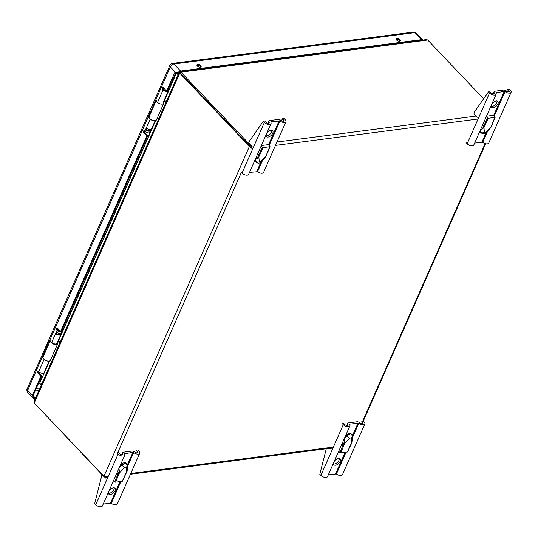 <?xml version="1.0" encoding="UTF-8"?>
<svg xmlns="http://www.w3.org/2000/svg" width="538" height="538" viewBox="0 0 538 538"><rect width="100%" height="100%" fill="white"/><g stroke="black" fill="none" stroke-linecap="round" stroke-linejoin="round"><path stroke-width="0.81" d="M399.626 41.218A2.293 1.157 -156.2 0 1 397.158 40.511A2.293 1.157 -156.2 0 1 396.21 38.904A2.293 1.157 -156.2 0 1 396.99 38.447A2.293 1.157 -156.2 0 1 399.458 39.153A2.293 1.157 -156.2 0 1 400.413 40.76A2.293 1.157 -156.2 0 1 399.626 41.218M400.003 41.123A2.293 1.157 23.8 0 0 396.587 39.355A2.293 1.157 23.8 0 0 396.217 39.456M200.344 67.176A2.293 1.157 -156.2 0 1 197.87 66.47A2.293 1.157 -156.2 0 1 196.921 64.863A2.293 1.157 -156.2 0 1 197.708 64.405A2.293 1.157 -156.2 0 1 200.176 65.111A2.293 1.157 -156.2 0 1 201.125 66.719A2.293 1.157 -156.2 0 1 200.344 67.176M200.714 67.082A2.293 1.157 23.8 0 0 197.305 65.313A2.293 1.157 23.8 0 0 196.928 65.414M168.098 89.564A3.167 1.594 -156.2 0 1 168.354 90.787A3.167 1.594 -156.2 0 1 166.107 91.373A3.167 1.594 -156.2 0 1 163.115 89.812L157.742 101.998M154.285 120.694A3.167 1.594 -156.2 0 1 150.21 119.073L144.83 131.259A3.167 1.594 23.8 0 0 148.992 132.866A3.167 1.594 23.8 0 0 150.075 132.234L150.801 130.573A3.167 1.594 -156.2 0 1 149.725 131.211A3.167 1.594 -156.2 0 1 146.383 130.27L146.054 129.362L146.349 128.703L147.109 128.616A3.167 1.594 23.8 0 0 150.458 129.55A3.167 1.594 23.8 0 0 151.534 128.918L155.179 120.66M150.653 129.517A3.167 1.594 -156.2 0 1 150.801 130.573M146.961 128.535L146.349 128.703L147.109 128.616M62.078 329.955A3.167 1.594 -156.2 0 1 62.327 331.173A3.167 1.594 -156.2 0 1 61.251 331.811A3.167 1.594 -156.2 0 1 57.089 330.197L51.715 342.383L49.711 340.372L170.311 66.934A2.831 1.426 -156.2 0 1 169.82 65.522L27.169 388.954A2.831 1.426 23.8 0 0 27.66 390.366L49.355 340.615L50.007 340.588M60.72 333.432A3.167 1.594 -156.2 0 1 60.868 334.488A3.167 1.594 -156.2 0 1 59.792 335.127A3.167 1.594 -156.2 0 1 56.443 334.185L56.409 332.618L57.176 332.531A3.167 1.594 23.8 0 0 60.518 333.466A3.167 1.594 23.8 0 0 61.601 332.834L62.327 331.173M51.715 342.383A3.167 1.594 23.8 0 0 55.878 343.997A3.167 1.594 23.8 0 0 56.954 343.358L60.868 334.488M59.779 333.473A2.011 1.015 -156.2 0 1 59.812 334.024A2.011 1.015 -156.2 0 1 59.126 334.428A2.011 1.015 -156.2 0 1 57.001 333.829L56.443 334.185M56.12 333.278L56.873 333.076L57.001 333.829M56.873 333.076L57.122 332.504M60.276 331.126A2.011 1.015 -156.2 0 1 57.943 330.09L57.606 329.733A1.049 0.699 -97.4 0 1 57.438 328.146M149.719 129.557A2.011 1.015 -156.2 0 1 149.752 130.109A2.011 1.015 -156.2 0 1 149.066 130.512A2.011 1.015 -156.2 0 1 146.935 129.92L147.062 128.589M148.367 130.485A2.011 1.015 23.8 0 0 146.834 129.786M163.444 89.079L163.613 88.703A2.011 1.015 -156.2 0 1 163.613 88.696A2.011 1.015 -156.2 0 1 164.029 88.353M156.033 100.203L155.374 100.223L156.323 100.512M180.593 71.043L173.909 64.009L414.879 32.623A2.831 1.883 -97.4 0 0 413.527 32.051L172.557 63.437A2.831 1.883 82.6 0 1 173.909 64.009A3.302 1.822 -43.5 0 0 170.311 66.934L175.254 72.132L178.011 72.502A3.302 1.822 -43.5 0 1 180.593 71.043L421.563 39.651A3.302 1.822 -43.5 0 1 422.801 39.987A3.302 1.822 -43.5 0 1 422.868 40.061M50.189 340.776L43.127 357.131M43.517 358.759L42.24 357.319M44.062 359.33L38.81 371.644L38.474 371.294A1.049 0.699 -97.4 0 0 37.969 371.079A1.049 0.699 -97.4 0 0 37.411 371.832A1.049 0.699 -97.4 0 0 37.741 372.948L40.861 376.23L32.684 394.778L32.67 395.813L33.524 395.699L35.286 398.611A2.145 1.184 -43.5 0 0 35.306 398.624M175.428 72.139L174.803 72.536L166.625 91.083L163.505 87.802A1.049 0.699 -97.4 0 0 163.007 87.593A1.049 0.699 -97.4 0 0 162.449 88.34A1.049 0.699 -97.4 0 0 162.779 89.456L163.115 89.812M156.208 100.391L149.147 116.739M150.21 119.073L148.259 116.928M144.83 131.259L144.493 130.902A1.049 0.699 -97.4 0 0 143.996 130.694A1.049 0.699 -97.4 0 0 143.438 131.44A1.049 0.699 -97.4 0 0 143.767 132.563L146.881 135.845L60.606 331.469L57.485 328.187A1.049 0.699 -97.4 0 0 56.981 327.978A1.049 0.699 -97.4 0 0 56.423 328.725A1.049 0.699 -97.4 0 0 56.752 329.848L57.089 330.197M179.833 72.031A2.145 1.184 -43.5 0 0 179.181 72.354L178.011 72.502M34.856 399.64A3.302 1.822 -43.5 0 1 34.398 399.357A3.302 1.822 -43.5 0 1 34.109 398.766L35.158 398.483M34.109 398.766L32.67 395.813M40.861 376.23L41.715 376.123L33.538 394.663L32.684 394.778M38.427 371.247A1.049 0.699 -97.4 0 0 38.595 372.841L41.715 376.123M38.81 371.644A3.167 1.594 23.8 0 0 41.803 373.204A3.167 1.594 23.8 0 0 44.049 372.619L49.14 361.079M48.03 361.092A3.167 1.594 -156.2 0 1 44.183 359.465M33.524 395.699L33.538 394.663M176.108 72.025L167.479 90.969L166.625 91.083M166.303 90.74A2.011 1.015 -156.2 0 1 163.969 89.705L163.626 89.348A1.049 0.699 -97.4 0 1 163.465 87.755M57.001 332.457L56.409 332.618L57.176 332.531M57.425 329.471L57.593 329.088A2.011 1.015 -156.2 0 1 57.593 329.081L57.277 328.953M57.593 329.081A2.011 1.015 -156.2 0 1 58.01 328.738M60.606 331.469L61.453 331.361L147.735 135.731L146.881 135.845M144.453 130.862A1.049 0.699 -97.4 0 0 144.621 132.449L147.735 135.731M146.054 129.362L146.813 129.16M146.383 130.27L146.935 129.92M250.271 146.215L250.607 145.455L180.943 72.159L180.378 73.033L251.495 147.99L180.445 73.054L179.732 73.148L179.699 72.623M250.99 145.401L250.607 145.455L251.744 147.466M251.925 148.448L249.39 146.444L103.915 476.285L107.223 476.534M106.275 477.28L104.352 477.058L34.324 403.056M483.615 98.824L427.717 40.014L426.412 39.604L180.129 71.682L180.943 72.159L427.717 40.014M250.109 146.349L249.39 146.444L179.732 73.148L179.665 72.583M103.915 476.285L34.257 402.989L179.732 73.148M180.143 72.785L180.129 71.682M179.188 72.395L34.029 401.516L34.257 402.989M177.466 72.442A0.632 0.471 86.1 0 0 177.54 73.208L178.34 74.311M178.246 74.533L177.379 73.343A0.632 0.538 -176.1 0 0 176.256 73.417L164.231 100.68M49.409 361.025L39.819 382.767A0.632 0.538 -176.1 0 0 39.799 383.076M155.448 120.606L58.198 341.099M178.596 73.733L178.179 73.168A0.632 0.471 -93.9 0 1 178.071 72.495M176.256 73.417L164.399 100.727M155.664 120.539L58.366 341.146M49.624 360.958L39.819 382.767M176.222 73.921A0.632 0.538 3.9 0 1 177.345 73.847L178.091 74.876M41.903 383.661L40.558 383.984A0.632 0.538 3.9 0 1 39.785 383.271M41.608 384.34L40.37 384.69L41.5 384.569M57.458 342.215A4.028 2.024 -156.2 0 1 57.741 343.708A4.028 2.024 -156.2 0 1 53.639 344.098A4.028 2.024 -156.2 0 1 50.29 340.884M50.222 340.81L43.067 357.037A4.028 2.024 23.8 0 0 45.932 360.514A4.028 2.024 23.8 0 0 50.431 360.285L57.741 343.708M57.647 341.791L60.068 342.477M57.976 341.038L60.397 341.731M52.751 359.061L51.171 358.604M163.498 101.796A4.028 2.024 -156.2 0 1 163.781 103.283A4.028 2.024 -156.2 0 1 159.282 103.511A4.028 2.024 -156.2 0 1 156.417 100.034M156.242 100.424L149.1 116.612A4.028 2.024 23.8 0 0 151.965 120.088A4.028 2.024 23.8 0 0 156.471 119.86L163.781 103.283M163.686 101.366L166.101 102.059M164.016 100.619L166.437 101.312M158.791 118.636L157.21 118.185M119.974 466.076L120.606 465.377A3.954 2.186 -43.5 0 1 124.48 462.653A3.954 2.186 -43.5 0 1 125.966 463.057A3.954 2.186 -43.5 0 1 126.255 463.554M110.418 494.53A4.257 2.347 -43.5 0 1 108.817 494.099A4.257 2.347 -43.5 0 1 109.389 490.488A4.257 2.347 -43.5 0 1 113.39 487.805A4.257 2.347 -43.5 0 1 114.991 488.235A4.257 2.347 -43.5 0 1 114.419 491.846A4.257 2.347 -43.5 0 1 110.418 494.53M108.441 493.285A4.257 2.347 136.5 0 0 109.254 493.306A4.257 2.347 136.5 0 0 112.765 491.214A4.257 2.347 136.5 0 0 114.197 487.818M102.354 474.953A1.298 0.868 -97.4 0 0 101.749 475.666L94.675 503.581L95.757 504.718A4.001 2.018 23.8 0 0 99.543 506.688A4.001 2.018 23.8 0 0 102.388 505.949L124.762 455.215A4.001 2.018 -156.2 0 1 121.918 455.955A4.001 2.018 -156.2 0 1 118.131 453.991L117.049 452.848M106.477 476.823L105.872 478.195L105.186 477.475M124.762 455.215A4.001 2.018 -156.2 0 0 124.507 453.769L132.906 452.337L133.659 452.579A4.001 2.018 23.8 0 0 139.698 453.272A4.001 2.018 23.8 0 0 138.999 451.274L137.916 450.131M139.698 453.272L117.324 504.005A4.001 2.018 -156.2 0 1 111.285 503.306L103.242 504.012M136.41 450.326L137.493 451.469A1.97 0.989 -156.2 0 1 137.836 452.451A1.97 0.989 -156.2 0 1 134.87 452.108A2.683 1.352 23.8 0 0 131.736 451.106L123.518 452.176A2.683 1.352 23.8 0 0 122.603 452.714A2.683 1.352 23.8 0 0 122.778 453.689A1.97 0.989 -156.2 0 1 122.899 454.395A1.97 0.989 -156.2 0 1 121.501 454.765A1.97 0.989 -156.2 0 1 119.638 453.79L118.555 452.653M126.02 473.07L122.227 481.328L115.569 482.196L114.742 481.88L117.943 474.119L118.777 474.435L119.409 473.003L124.426 467.441L121.783 465.162L119.032 468.208M126.551 472.075L127.452 469.822L127.183 465.478A2.515 1.923 175 0 1 126.121 467.219L126.551 472.075L125.919 473.501M122.334 480.891L122.227 481.328L122.334 480.891M116.907 473.03L117.943 474.119L119.375 470.878L119.409 473.003M113.558 480.629L114.742 481.88M119.375 470.878L118.905 468.356M127.183 465.478L126.376 463.682L124.937 463.292L121.783 465.162L121.279 464.63L120.606 465.377M345.107 436.748L345.739 436.049A3.954 2.186 -43.5 0 1 349.613 433.332A3.954 2.186 -43.5 0 1 351.099 433.736A3.954 2.186 -43.5 0 1 351.388 434.227M335.557 465.209A4.257 2.347 -43.5 0 1 333.957 464.771A4.257 2.347 -43.5 0 1 334.522 461.16A4.257 2.347 -43.5 0 1 338.523 458.477A4.257 2.347 -43.5 0 1 340.124 458.907A4.257 2.347 -43.5 0 1 339.552 462.525A4.257 2.347 -43.5 0 1 335.557 465.209M333.58 463.964A4.257 2.347 136.5 0 0 334.387 463.978A4.257 2.347 136.5 0 0 337.904 461.893A4.257 2.347 136.5 0 0 339.33 458.49M331.697 447.293L331.005 448.874L330.366 448.201M349.895 425.894A4.001 2.018 -156.2 0 1 347.057 426.634A4.001 2.018 -156.2 0 1 343.271 424.664L320.897 475.39A4.001 2.018 23.8 0 0 324.683 477.361A4.001 2.018 23.8 0 0 327.521 476.621L349.895 425.894A4.001 2.018 -156.2 0 0 349.639 424.448L349.821 424.079L358.799 423.251A4.001 2.018 23.8 0 0 364.831 423.951A4.001 2.018 23.8 0 0 364.132 421.947L363.049 420.803M364.831 423.951L342.457 474.677A4.001 2.018 -156.2 0 1 336.425 473.985L328.375 474.691M361.543 420.998L362.625 422.142A1.97 0.989 -156.2 0 1 362.968 423.13A1.97 0.989 -156.2 0 1 360.003 422.787A2.683 1.352 23.8 0 0 356.869 421.779L348.651 422.855A2.683 1.352 23.8 0 0 347.736 423.393A2.683 1.352 23.8 0 0 347.911 424.361A1.97 0.989 -156.2 0 1 348.039 425.074A1.97 0.989 -156.2 0 1 346.64 425.437A1.97 0.989 -156.2 0 1 344.777 424.469L343.688 423.325M326.277 448.732L319.807 474.254L320.897 475.39M343.271 424.664L342.181 423.52M351.153 443.742L347.36 452.007L340.702 452.875L339.875 452.552L343.083 444.798L343.91 445.108L344.542 443.682L349.559 438.12L346.916 435.841L344.165 438.887M351.684 442.747L352.585 440.494L352.316 436.157A2.515 1.923 175 0 1 351.253 437.898L351.684 442.747L351.052 444.18M347.467 451.564L347.36 452.007L347.467 451.564M342.04 443.702L343.083 444.798L344.508 441.55L344.542 443.682M338.691 451.301L339.875 452.552M344.508 441.55L344.038 439.028M352.316 436.157L351.516 434.354L350.077 433.964L346.916 435.841L346.411 435.309L345.739 436.049M496.197 100.976A4.257 2.347 -43.5 0 1 497.798 101.413A4.257 2.347 -43.5 0 1 497.226 105.024A4.257 2.347 -43.5 0 1 493.232 107.708A4.257 2.347 -43.5 0 1 491.631 107.277A4.257 2.347 -43.5 0 1 492.196 103.666A4.257 2.347 -43.5 0 1 496.197 100.976M491.255 106.463A4.257 2.347 136.5 0 0 492.062 106.484A4.257 2.347 136.5 0 0 495.579 104.392A4.257 2.347 136.5 0 0 497.004 100.996M488.45 91.89L489.54 93.027A4.001 2.018 23.8 0 0 493.326 94.997A4.001 2.018 23.8 0 0 496.164 94.258A4.001 2.018 23.8 0 0 495.908 92.812L504.308 91.373L505.068 91.621A4.001 2.018 -156.2 0 0 511.1 92.314A4.001 2.018 -156.2 0 0 510.401 90.31L509.318 89.167L507.811 89.369L508.894 90.505A1.97 0.989 -156.2 0 1 509.237 91.494A1.97 0.989 -156.2 0 1 506.271 91.151A2.683 1.352 23.8 0 0 503.138 90.149L494.92 91.218A2.683 1.352 23.8 0 0 494.005 91.756A2.683 1.352 23.8 0 0 494.18 92.724A1.97 0.989 -156.2 0 1 494.308 93.437A1.97 0.989 -156.2 0 1 492.909 93.8A1.97 0.989 -156.2 0 1 491.039 92.832L489.957 91.689L488.45 91.89L474.227 112.274A1.298 0.868 -97.4 0 0 474.119 112.462A1.298 0.868 -97.4 0 0 474.415 114.278L477.26 117.271M496.164 94.258L473.79 144.991A4.001 2.018 -156.2 0 1 470.952 145.724A4.001 2.018 -156.2 0 1 467.159 143.76L466.076 142.617M507.811 89.369L506.466 91.292M487.67 131.064L482.694 142.348A4.001 2.018 23.8 0 0 488.726 143.041L511.1 92.314M482.741 124.695L484.603 126.114L488.289 118.286L494.947 117.418L495.054 116.975L491.113 126.612L486.096 132.173L486.513 132.341L490.683 127.721L491.113 126.612M486.513 132.341C484.933 134.103 483.178 134.292 481.254 132.893L480.898 132.059A2.515 1.923 -5 0 0 484.402 132.395L483.971 127.546L482.344 129.039L487.462 117.963L488.289 118.286M491.853 124.735L491.745 125.186M482.694 142.348L474.644 143.054M486.48 116.215L493.467 115.307L495.054 116.975M487.462 117.963L486.265 116.706M480.656 129.275L482.344 129.039M481.127 132.765A3.954 2.186 -43.5 0 1 480.649 132.449A3.954 2.186 -43.5 0 1 480.34 130.875L480.286 130.263M480.669 129.396L480.898 132.059L480.34 130.875M271.065 130.304A4.257 2.347 -43.5 0 1 272.665 130.741A4.257 2.347 -43.5 0 1 272.094 134.352A4.257 2.347 -43.5 0 1 268.092 137.035A4.257 2.347 -43.5 0 1 266.492 136.598A4.257 2.347 -43.5 0 1 267.063 132.987A4.257 2.347 -43.5 0 1 271.065 130.304M266.115 135.791A4.257 2.347 136.5 0 0 266.929 135.805A4.257 2.347 136.5 0 0 270.439 133.72A4.257 2.347 136.5 0 0 271.872 130.324M263.317 121.211L264.4 122.355A4.001 2.018 23.8 0 0 268.186 124.325A4.001 2.018 23.8 0 0 271.031 123.585A4.001 2.018 23.8 0 0 270.775 122.139L270.957 121.77L279.928 120.942A4.001 2.018 -156.2 0 0 285.967 121.635A4.001 2.018 -156.2 0 0 285.268 119.638L284.185 118.494L282.679 118.69L283.761 119.833A1.97 0.989 -156.2 0 1 284.104 120.815A1.97 0.989 -156.2 0 1 281.132 120.478A2.683 1.352 23.8 0 0 278.005 119.47L269.787 120.539A2.683 1.352 23.8 0 0 268.872 121.084A2.683 1.352 23.8 0 0 269.047 122.052A1.97 0.989 -156.2 0 1 269.168 122.765A1.97 0.989 -156.2 0 1 267.769 123.128A1.97 0.989 -156.2 0 1 265.906 122.16L264.824 121.016L263.317 121.211L249.094 141.602A1.298 0.868 -97.4 0 0 248.986 141.79A1.298 0.868 -97.4 0 0 249.282 143.606L252.12 146.592L251.434 148.152M271.031 123.585L248.657 174.312A4.001 2.018 -156.2 0 1 245.812 175.052A4.001 2.018 -156.2 0 1 242.026 173.081L240.943 171.945M282.679 118.69L281.334 120.62M262.531 160.391L257.554 171.676A4.001 2.018 23.8 0 0 263.593 172.368L285.967 121.635M257.608 154.023L259.471 155.442L263.156 147.614L269.814 146.746L269.921 146.302L265.98 155.939L260.957 161.501L261.381 161.662L265.55 157.049L265.98 155.939M261.381 161.662C259.793 163.431 258.038 163.619 256.115 162.22L255.765 161.38A2.515 1.923 -5 0 0 259.269 161.723L258.839 156.867L257.211 158.36L262.329 147.291L263.156 147.614M266.72 154.063L266.613 154.507M257.554 171.676L249.511 172.382M261.347 145.542L268.327 144.628L269.921 146.302M262.329 147.291L261.132 146.027M255.523 158.596L257.211 158.36M255.994 162.093A3.954 2.186 -43.5 0 1 255.516 161.777A3.954 2.186 -43.5 0 1 255.2 160.196L255.146 159.591M255.53 158.723L255.765 161.38L255.2 160.196M421.563 39.651L414.879 32.623A3.302 1.822 -43.5 0 1 416.116 32.959L413.527 32.051M27.169 388.954C26.591 389.525 26.772 390.649 27.714 392.323A3.302 1.822 -43.5 0 1 27.66 390.366L32.603 395.565L33.457 395.457M43.181 356.66L42.26 356.694M42.388 357.575L42.979 357.555M149.208 116.275L148.286 116.309M148.414 117.19L149.019 117.163M36.275 388.456L40 387.972M37.741 372.948L38.595 372.841M174.803 72.536L175.657 72.428M162.779 89.456L163.626 89.348M56.752 329.848L57.606 329.733M143.767 132.563L144.621 132.449M38.884 390.507L35.152 390.991M35.488 398.201L33.86 396.486M104.352 477.058L104.513 476.695M485.115 143.592L362.377 421.879M275.496 145.381L478.087 118.992M117.472 453.292L241.367 172.389M333.385 447.078L130.795 473.467M476.123 116.08L276.976 142.019M178.179 73.168L177.54 73.208M177.345 73.847L177.379 73.343M40.861 384.515L40.733 383.944M133.659 452.579L127.311 466.977M120.902 481.503L111.285 503.306M136.874 452.861L137.493 451.469M122.294 454.785L122.778 453.689M118.131 453.991L95.757 504.718M115.569 482.196L118.777 474.435M110.532 503.064L119.987 481.624M127.163 465.343L132.906 452.337M124.52 453.79L124.688 453.406M126.121 467.219L124.426 467.441M358.799 423.251L352.451 437.65M346.042 452.176L336.425 473.985M362.013 423.54L362.625 422.142M347.427 425.457L347.911 424.361M340.702 452.875L343.91 445.108M335.665 473.743L345.12 452.297M352.303 436.022L358.039 423.009M349.653 424.462L349.821 424.079M351.253 437.898L349.559 438.12M489.54 93.027L467.159 143.76M494.18 92.724L493.696 93.827M508.894 90.505L508.282 91.904M505.068 91.621L494.254 116.134M483.971 127.546L484.603 126.114M496.09 92.449L495.922 92.825M504.308 91.373L493.662 115.509M486.036 132.805L481.934 142.106M484.402 132.395L486.096 132.173M264.4 122.355L242.026 173.081M269.047 122.052L268.556 123.148M283.761 119.833L283.143 121.225M279.928 120.942L269.121 145.462M258.839 156.867L259.471 155.442M270.957 121.77L270.782 122.153M279.175 120.7L268.529 144.836M260.903 162.126L256.801 171.434M259.269 161.723L260.957 161.501M162.98 102.973L168.354 90.787M169.82 65.522C171.077 63.881 171.985 63.188 172.557 63.437M422.801 39.987L416.116 32.959M27.714 392.323L34.398 399.357M105.63 477.475L106.221 477.394M130.452 474.24L331.354 448.073M363.298 421.066L485.619 143.727M179.988 72.919L179.544 72.543L180.116 72.771M39.745 383.426L39.778 382.921M40.37 384.69L40.215 383.984M126.376 463.682L125.488 462.747M121.689 454.792L122.603 452.714M127.116 471.154L122.442 481.207M351.516 434.354L350.621 433.42M346.822 425.464L347.736 423.393M352.249 441.826L351.267 444.058M351.26 444.058L347.575 451.886M481.254 132.893L480.36 131.958M494.005 91.756L493.09 93.827M490.979 127.284L495.168 117.291M256.115 162.22L255.227 161.286M268.872 121.084L267.958 123.155M265.846 156.605L270.029 146.612"/></g></svg>

